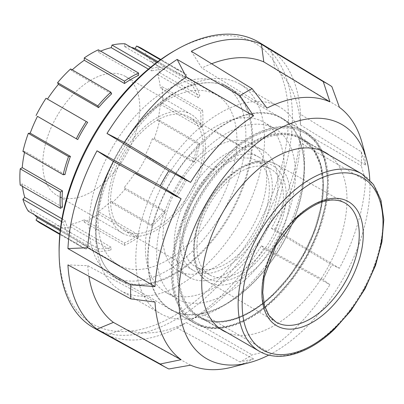 <?xml version="1.0" encoding="UTF-8"?>
<svg xmlns="http://www.w3.org/2000/svg" width="404" height="404" viewBox="0 0 404 404"><rect width="100%" height="100%" fill="white"/><g stroke="black" fill="none" stroke-linecap="round" stroke-linejoin="round"><path stroke-width="0.3" stroke-dasharray="2.02 1.52" d="M322.836 185.784A102.712 59.302 120 0 0 301.566 138.764A102.712 59.302 120 0 0 222.417 166.281A102.712 59.302 120 0 0 177.583 269.645A102.712 59.302 120 0 0 198.854 316.665A102.712 59.302 120 0 0 278.002 289.148A102.712 59.302 120 0 0 322.836 185.784M226.957 332.563A102.712 59.302 120 0 0 304.621 300.404A102.712 59.302 120 0 0 346.98 199.722A102.712 59.302 120 0 0 329.386 155.156M369.801 180.133A135.214 78.068 -60 0 1 369.963 186.451A135.214 78.068 -60 0 1 268.801 355.076M232.401 367.074A149.162 86.118 120 0 0 253.561 358.939L239.976 361.923A163.236 94.243 -60 0 0 252.136 354.899L266.978 351.192A149.162 86.118 120 0 0 329.957 284.709L323.261 279.821A163.236 94.243 -60 0 0 331.861 264.928L339.441 268.281A149.162 86.118 120 0 0 365.529 180.497L361.317 165.792A163.236 94.243 -60 0 0 361.479 158.676A163.236 94.243 -60 0 0 361.317 151.747L300.51 114.307A164.761 95.127 120 0 0 271.453 50.081L331.861 86.628M339.441 268.281L274.791 229.214L271.453 228.427A164.761 95.127 120 0 0 300.51 130.649L361.317 165.792M271.453 228.427L331.861 264.928M266.978 351.192L201.869 313.625L191.294 319.811A164.761 95.127 120 0 0 261.449 245.758L323.261 279.821M191.294 319.811L252.136 354.899M190.582 365.176L124.397 328.735L106.994 334.926A164.761 95.127 120 0 0 177.149 327.982L239.976 361.923M106.994 334.926L168.852 368.968M259.267 42.47A164.968 95.248 -60 0 1 292.425 117.392A164.968 95.248 -60 0 1 221.079 282.704A164.968 95.248 -60 0 1 94.314 328.184M59.105 252.046A162.176 93.632 120 0 0 174.745 315.418A162.176 93.632 120 0 0 288.436 117.372A162.176 93.632 120 0 0 175.725 50.045M172.048 272.841A110.534 63.817 -60 0 1 220.301 161.6A110.534 63.817 -60 0 1 305.474 131.987A110.534 63.817 -60 0 1 328.371 182.588A110.534 63.817 -60 0 1 280.118 293.829A110.534 63.817 -60 0 1 194.945 323.442A110.534 63.817 -60 0 1 172.048 272.841M251.919 138.451A110.534 63.817 120 0 0 229.028 87.85A110.534 63.817 120 0 0 143.849 117.463A110.534 63.817 120 0 0 95.602 228.699A110.534 63.817 120 0 0 118.493 279.3A110.534 63.817 120 0 0 203.672 249.687A110.534 63.817 120 0 0 251.919 138.451M177.149 327.982L186.325 322.599L253.561 358.939M155.01 302.035L87.754 265.691L67.933 264.923M271.453 50.081L274.791 68.246L339.441 107.343M300.51 114.307L300.44 124.947L365.529 165.009L361.317 151.747M300.51 130.649L300.44 142.895L365.529 180.497M261.449 245.758L263.802 248.253L329.957 284.709M87.754 265.691A150.793 87.062 120 0 0 88.92 276.26M124.397 328.735A150.793 87.062 120 0 0 186.325 322.599M201.869 313.625A150.793 87.062 120 0 0 263.802 248.253M274.791 229.214A150.793 87.062 120 0 0 300.44 142.895M191.294 51.252L201.869 68.039L266.978 108.105M211.61 63.756A150.793 87.062 120 0 0 201.869 68.039M365.529 165.009A149.162 86.118 120 0 0 361.994 142.612M300.44 124.947A150.793 87.062 120 0 0 274.791 68.246M184.987 253.126A61.171 35.32 120 0 0 195.48 266.751A61.171 35.32 120 0 0 248.748 243.213A61.171 35.32 120 0 0 267.15 174.422A61.171 35.32 120 0 0 256.651 160.802A61.171 35.32 120 0 0 203.389 184.34A61.171 35.32 120 0 0 184.987 253.126M281.229 182.552A61.171 35.32 -60 0 1 262.827 251.344A61.171 35.32 -60 0 1 209.565 274.882A61.171 35.32 -60 0 1 199.071 261.257A61.171 35.32 -60 0 1 217.473 192.471A61.171 35.32 -60 0 1 270.736 168.933A61.171 35.32 -60 0 1 281.229 182.552M214.999 130.941A110.393 63.736 -60 0 1 281.265 118.175A110.393 63.736 -60 0 1 300.202 142.758A110.393 63.736 -60 0 1 266.994 266.903A110.393 63.736 -60 0 1 170.872 309.378A110.393 63.736 -60 0 1 151.934 284.795A110.393 63.736 -60 0 1 189.022 155.823L214.999 130.941L238.335 144.415L239.325 145.682A109.252 63.08 -60 0 1 325.432 163.958A109.252 63.08 -60 0 1 274.392 298.475A109.252 63.08 -60 0 1 179.265 303.98A109.252 63.08 -60 0 1 213.484 170.432L212.363 169.296L189.022 155.823M118.902 151.843A110.822 63.983 -60 0 1 174.286 93.395A110.822 63.983 -60 0 1 229.699 87.905A110.822 63.983 -60 0 1 229.674 215.918A110.822 63.983 -60 0 1 118.877 279.856A110.822 63.983 -60 0 1 95.925 229.124A110.822 63.983 -60 0 1 118.902 151.843M112.095 147.915A110.822 63.983 -60 0 1 222.897 83.976A110.822 63.983 -60 0 1 222.872 211.989A110.822 63.983 -60 0 1 112.07 275.932A110.822 63.983 -60 0 1 112.095 147.915M239.83 221.786A119.241 68.842 -60 0 1 120.619 290.582A119.241 68.842 -60 0 1 95.925 235.997A119.241 68.842 -60 0 1 120.645 152.843A119.241 68.842 -60 0 1 180.24 89.956A119.241 68.842 -60 0 1 239.86 84.052A119.241 68.842 -60 0 1 239.83 221.786M160.524 175.871A119.241 68.842 -60 0 1 279.735 107.075A119.241 68.842 -60 0 1 304.434 161.661A119.241 68.842 -60 0 1 279.709 244.809A119.241 68.842 -60 0 1 220.119 307.702A119.241 68.842 -60 0 1 160.499 313.605A119.241 68.842 -60 0 1 160.524 175.871M170.68 181.739A110.822 63.983 -60 0 1 256.075 112.862A110.822 63.983 -60 0 1 304.434 168.534A110.822 63.983 -60 0 1 281.457 245.814A110.822 63.983 -60 0 1 226.068 304.262A110.822 63.983 -60 0 1 153.661 290.188A110.822 63.983 -60 0 1 170.68 181.739M258.802 157.116A65.438 37.779 -60 0 1 258.782 232.679A65.438 37.779 -60 0 1 193.349 270.448A65.438 37.779 -60 0 1 193.334 270.438A65.438 37.779 -60 0 1 193.354 194.869A65.438 37.779 -60 0 1 258.787 157.106A65.438 37.779 -60 0 1 258.802 157.116M124.124 230.482A65.438 37.779 120 0 0 124.144 230.492A65.438 37.779 120 0 0 189.572 192.723A65.438 37.779 120 0 0 189.597 117.155A65.438 37.779 120 0 0 189.582 117.15A65.438 37.779 120 0 0 124.149 154.914A65.438 37.779 120 0 0 124.124 230.482M275.169 128.78A98.157 56.671 -60 0 1 275.134 242.132A98.157 56.671 -60 0 1 176.987 298.783A98.157 56.671 -60 0 1 176.967 298.768A98.157 56.671 -60 0 1 177.002 185.421A98.157 56.671 -60 0 1 275.144 128.77A98.157 56.671 -60 0 1 275.169 128.78M263.903 122.276A98.157 56.671 -60 0 1 263.868 235.628A98.157 56.671 -60 0 1 165.721 292.279A98.157 56.671 -60 0 1 165.701 292.264A98.157 56.671 -60 0 1 165.736 178.916A98.157 56.671 -60 0 1 263.883 122.266A98.157 56.671 -60 0 1 263.903 122.276M189.35 277.336A73.407 42.38 120 0 0 189.365 277.346A73.407 42.38 120 0 0 262.762 234.982A73.407 42.38 120 0 0 262.787 150.217A73.407 42.38 120 0 0 262.772 150.207A73.407 42.38 120 0 0 189.375 192.572A73.407 42.38 120 0 0 189.35 277.336M178.083 270.832A73.407 42.38 120 0 0 178.098 270.842A73.407 42.38 120 0 0 251.495 228.477A73.407 42.38 120 0 0 251.52 143.713A73.407 42.38 120 0 0 251.505 143.703A73.407 42.38 120 0 0 178.108 186.067A73.407 42.38 120 0 0 178.083 270.832L189.365 277.346M56.949 195.369A68.614 39.617 120 0 0 56.969 195.379A68.614 39.617 120 0 0 125.573 155.777A68.614 39.617 120 0 0 125.599 76.538A68.614 39.617 120 0 0 125.583 76.528A68.614 39.617 120 0 0 56.974 116.13A68.614 39.617 120 0 0 56.949 195.369M122.538 233.234A68.614 39.617 120 0 0 122.553 233.244A68.614 39.617 120 0 0 191.163 193.642A68.614 39.617 120 0 0 191.188 114.403A68.614 39.617 120 0 0 191.168 114.398A68.614 39.617 120 0 0 122.558 154A68.614 39.617 120 0 0 122.538 233.234M60.196 230.765L77.684 240.86A98.157 56.671 120 0 0 82.411 244.178A98.157 56.671 120 0 0 82.431 244.193A98.157 56.671 120 0 0 87.638 246.617L47.404 223.387L45.975 225.866L86.209 249.096L87.638 246.617M58.317 225.518L98.556 248.748A98.157 56.671 120 0 0 111.56 247.465L71.326 224.235L70.548 226.841A101.005 58.312 -60 0 1 57.54 228.119L58.317 225.518A98.157 56.671 -60 0 1 47.404 223.387M84.204 219.766L124.437 242.996A98.157 56.671 120 0 0 138.522 234.876L98.283 211.646L98.283 213.979A101.005 58.312 -60 0 1 84.199 222.104L84.204 219.766A98.157 56.671 -60 0 1 71.326 224.235M111.161 201.258L151.399 224.488A98.157 56.671 120 0 0 164.413 210.757L124.174 187.527L124.947 189.239A101.005 58.312 -60 0 1 111.938 202.97L111.161 201.258A98.157 56.671 -60 0 1 98.283 211.646M135.098 172.806L175.331 196.036A98.157 56.671 120 0 0 185.295 178.79L146.49 156.388A101.005 58.312 -60 0 1 136.527 173.634L135.098 172.806A98.157 56.671 -60 0 1 124.174 187.527M152.358 138.744L192.597 161.974A98.157 56.671 120 0 0 197.99 143.839L157.757 120.609L159.62 120.427A101.005 58.312 -60 0 1 154.227 138.562L152.358 138.744A98.157 56.671 -60 0 1 145.061 155.56M160.322 104.257L200.561 127.487A98.157 56.671 120 0 0 200.566 111.221L160.327 87.991L162.352 86.825A101.005 58.312 -60 0 1 162.342 103.091L160.322 104.257A98.157 56.671 -60 0 1 157.757 120.609M157.772 74.599L198.011 97.829A98.157 56.671 120 0 0 192.627 85.911L152.389 62.681L154.257 60.706A101.005 58.312 -60 0 1 159.641 72.624L157.772 74.599A98.157 56.671 -60 0 1 160.327 87.991M141.779 48.485A101.005 58.312 -60 0 1 146.531 51.803L145.102 54.277A98.157 56.671 -60 0 1 152.389 62.681M145.102 54.277L185.335 77.507A98.157 56.671 120 0 0 180.613 74.19A98.157 56.671 120 0 0 180.593 74.179A98.157 56.671 120 0 0 175.387 71.75L157.853 61.625M118.382 264.948A98.157 56.671 120 0 0 118.407 264.958A98.157 56.671 120 0 0 216.549 208.307A98.157 56.671 120 0 0 216.584 94.96A98.157 56.671 120 0 0 216.564 94.945A98.157 56.671 120 0 0 118.417 151.596A98.157 56.671 120 0 0 118.382 264.948M124.947 189.239L165.186 212.469L164.413 210.757M111.938 202.97L152.172 226.2A101.005 58.312 120 0 0 165.186 212.469M151.399 224.488L152.172 226.2M98.283 213.979L138.522 237.209L138.522 234.876M84.199 222.104L124.437 245.334A101.005 58.312 120 0 0 138.522 237.209M124.437 242.996L124.437 245.334M70.548 226.841L110.787 250.071L111.56 247.465M57.54 228.119L97.778 251.349A101.005 58.312 120 0 0 110.787 250.071M98.556 248.748L97.778 251.349M45.975 225.866A101.005 58.312 -60 0 1 40.774 223.427M59.868 233.876L76.255 243.339A101.005 58.312 120 0 0 81.012 246.657A101.005 58.312 120 0 0 86.209 249.096M77.684 240.86L76.255 243.339M60.322 229.694L68.528 234.431L70.397 232.462L30.159 209.232L28.29 211.201M61.469 221.543L63.145 222.513A101.005 58.312 120 0 0 68.528 234.431M61.943 218.766L65.014 220.539L63.145 222.513M65.014 220.539A98.157 56.671 120 0 0 70.397 232.462M62.458 207.146L22.22 183.916L20.2 185.083M65.034 174.528L24.796 151.298L22.927 151.485M46.026 98.273L87.688 122.331M70.614 68.938L71.387 70.65L111.625 93.88M98.349 49.808L98.349 52.141L138.587 75.371M150.535 67.317L152.237 68.296L151.465 70.902L148.364 69.114M156.999 62.256L165.246 67.019A101.005 58.312 120 0 0 152.237 68.296M125.008 43.789L124.235 46.394L164.468 69.624L165.246 67.019M164.468 69.624A98.157 56.671 120 0 0 151.465 70.902M160.383 59.787L176.816 69.276L175.387 71.75M146.531 51.803L186.769 75.033A101.005 58.312 120 0 0 182.012 71.715A101.005 58.312 120 0 0 176.816 69.276M185.335 77.507L186.769 75.033M154.257 60.706L194.496 83.936L192.627 85.911M159.641 72.624L199.879 95.859A101.005 58.312 120 0 0 194.496 83.936M198.011 97.829L199.879 95.859M162.352 86.825L202.586 110.06L200.566 111.221M162.342 103.091L202.581 126.321A101.005 58.312 120 0 0 202.586 110.06M200.561 127.487L202.581 126.321M159.62 120.427L199.859 143.657L197.99 143.839M154.227 138.562L194.465 161.792A101.005 58.312 120 0 0 199.859 143.657M192.597 161.974L194.465 161.792M124.235 46.394A98.157 56.671 -60 0 1 131.148 47.334M98.349 52.141A98.157 56.671 -60 0 1 100.647 51.131M71.387 70.65A98.157 56.671 -60 0 1 72.235 69.877M24.548 152.419A98.157 56.671 -60 0 1 24.796 151.298M22.493 186.406A98.157 56.671 -60 0 1 22.22 183.916M34.396 214.726A98.157 56.671 -60 0 1 30.159 209.232M146.49 156.388L185.295 178.79M136.527 173.634L176.76 196.864A101.005 58.312 120 0 0 186.724 179.618M175.331 196.036L176.76 196.864M225.745 179.76A65.074 37.572 -60 0 1 283.85 180.043A65.074 37.572 -60 0 1 254.555 264.054A65.074 37.572 -60 0 1 196.45 263.772A65.074 37.572 -60 0 1 225.745 179.76M287.754 179.366A67.917 39.213 120 0 0 275.876 164.11A67.917 39.213 120 0 0 227.109 179.068A67.917 39.213 120 0 0 196.531 266.751A67.917 39.213 120 0 0 207.959 281.745A67.917 39.213 120 0 0 257.176 267.049A67.917 39.213 120 0 0 287.754 179.366M275.942 322.044A68.826 39.738 -60 0 1 264.362 306.848A68.826 39.738 -60 0 1 295.349 217.993A68.826 39.738 -60 0 1 344.769 202.833L275.876 164.11C260.762 157.075 244.067 161.994 225.791 178.866C193.284 208.469 181.593 267.958 207.959 281.745L275.942 322.044M259.353 351.263A102.424 59.136 120 0 0 333.234 328.896A102.424 59.136 120 0 0 379.351 196.667A102.424 59.136 120 0 0 361.777 173.856M228.341 161.842A102.424 59.136 -60 0 1 302.227 139.476A102.424 59.136 -60 0 1 319.801 162.287A102.424 59.136 -60 0 1 273.685 294.516A102.424 59.136 -60 0 1 199.803 316.882A102.424 59.136 -60 0 1 182.229 294.072A102.424 59.136 -60 0 1 228.341 161.842M273.134 294.789A103.565 59.792 120 0 0 319.761 161.09A103.565 59.792 120 0 0 227.285 160.641A103.565 59.792 120 0 0 180.659 294.339A103.565 59.792 120 0 0 273.134 294.789M323.543 156.232A110.393 63.736 120 0 0 304.601 131.648A110.393 63.736 120 0 0 238.335 144.415L212.363 169.296A110.393 63.736 120 0 0 175.27 298.268A110.393 63.736 120 0 0 194.208 322.852A110.393 63.736 120 0 0 273.841 298.748A110.393 63.736 120 0 0 323.543 156.232M213.484 170.432L239.325 145.682M325.705 152.702L301.566 138.764M229.028 87.85L305.474 131.987M118.493 279.3L194.945 323.442M222.998 330.603L198.854 316.665M209.565 274.882L195.48 266.751M219.322 328.149L199.803 316.882C218.029 327.942 247.703 319.165 273.149 294.43L289.809 275.624L303.934 253.727L314.605 230.159L321.13 206.464L323.094 184.184L320.387 164.802L313.257 149.591L302.227 139.476L321.746 150.743M281.265 118.175L304.601 131.648L316.913 142.9L324.791 159.575L327.775 180.563L325.715 204.525L318.756 229.947L307.348 255.202L292.233 278.664L274.377 298.834C247.071 325.351 214.822 335.204 194.208 322.852L170.872 309.378M270.736 168.933L256.651 160.802M222.897 83.976L229.699 87.905M95.925 229.124L95.925 235.997M239.86 84.052L279.735 107.075M304.434 168.534L304.434 161.661M124.144 230.492L193.349 270.448M165.721 292.279L176.987 298.783M122.553 233.244L56.969 195.379M118.407 264.958L82.431 244.193M81.012 246.657L59.817 234.421M182.012 71.715L160.822 59.479M216.564 94.945L180.593 74.179M191.168 114.398L125.583 76.528M251.505 143.703L262.772 150.207M263.883 122.266L275.144 128.77M189.582 117.15L258.787 157.106M226.068 304.262L220.119 307.702M120.619 290.582L160.499 313.605M174.286 93.395L180.24 89.956M112.07 275.932L118.877 279.856"/><path stroke-width="0.61" d="M329.386 155.156A102.712 59.302 120 0 0 325.705 152.702A102.712 59.302 120 0 0 246.556 180.219A102.712 59.302 120 0 0 201.727 283.583A102.712 59.302 120 0 0 222.998 330.603A102.712 59.302 120 0 0 226.957 332.563M268.801 355.076A135.214 78.068 -60 0 1 249.086 362.716A135.214 78.068 -60 0 1 178.74 296.854A135.214 78.068 -60 0 1 206.747 202.616A135.214 78.068 -60 0 1 366.564 159.242A135.214 78.068 -60 0 1 369.801 180.133M249.086 362.716L232.401 367.074A149.162 86.118 120 0 1 190.582 365.176L168.852 368.968A163.236 94.243 -60 0 1 165.453 367.251A163.236 94.243 -60 0 1 160.252 364.004L181.098 359.696A149.162 86.118 120 0 1 155.01 302.035L130.79 298.884A163.236 94.243 -60 0 1 130.633 291.956A163.236 94.243 -60 0 1 130.79 284.84L155.01 286.547L87.754 247.743L67.933 248.586L130.79 284.84M130.79 298.884L67.933 264.923A164.761 95.127 120 0 0 96.99 329.154L160.252 364.004M165.453 367.251L94.314 328.184A164.968 95.248 -60 0 1 59.136 254.389A164.968 95.248 -60 0 1 59.12 252.086A164.968 95.248 -60 0 1 177.77 48.904A164.968 95.248 -60 0 1 259.267 42.47L328.674 84.542A163.236 94.243 -60 0 1 331.861 86.628L339.441 107.343A149.162 86.118 120 0 1 361.994 142.612L366.564 159.242M177.77 48.904L175.725 50.045A162.176 93.632 120 0 0 59.085 249.783A162.176 93.632 120 0 0 59.105 252.046L59.136 254.389M96.99 150.803L160.252 185.704L181.098 198.763L113.408 161.423L96.99 150.803A164.761 95.127 120 0 0 67.933 248.586M160.252 185.704A163.236 94.243 -60 0 1 168.852 170.811L190.582 182.335L124.397 142.385L106.994 133.477L168.852 170.811M190.582 182.335A149.162 86.118 120 0 1 253.561 115.852L186.325 77.007L177.149 59.423A164.761 95.127 120 0 0 106.994 133.477M177.149 59.423L239.976 95.733A163.236 94.243 -60 0 1 252.136 88.708L266.978 108.105A149.162 86.118 120 0 1 329.957 101.869L323.261 81.664A163.236 94.243 -60 0 1 328.674 84.542M329.957 101.869L263.802 61.903L261.449 44.304A164.761 95.127 120 0 0 191.294 51.252L252.136 88.708M261.449 44.304L323.261 81.664M96.99 329.154L113.408 322.387L181.098 359.696M186.325 77.007A150.793 87.062 120 0 0 124.397 142.385M113.408 161.423A150.793 87.062 120 0 0 87.754 247.743M88.92 276.26A150.793 87.062 120 0 0 113.408 322.387M263.802 61.903A150.793 87.062 120 0 0 211.61 63.756M181.098 198.763A149.162 86.118 120 0 0 155.01 286.547M253.561 115.852L239.976 95.733M59.817 234.421L40.774 223.427A101.005 58.312 -60 0 1 36.022 220.109L59.868 233.876M36.022 220.109L37.451 217.63L60.196 230.765M61.469 221.543L22.907 199.283A101.005 58.312 -60 0 0 28.29 211.201L60.322 229.694M22.907 199.283L24.775 197.309L61.943 218.766M60.438 208.312L62.458 207.146A98.157 56.671 120 0 1 62.463 190.88L60.443 192.046A101.005 58.312 120 0 0 60.438 208.312L20.2 185.083A101.005 58.312 -60 0 1 20.205 168.816L60.443 192.046M20.205 168.816L22.23 167.65L62.463 190.88M63.165 174.715L65.034 174.528A98.157 56.671 120 0 1 70.427 156.393L68.559 156.575A101.005 58.312 120 0 0 63.165 174.715L22.927 151.485A101.005 58.312 -60 0 1 28.325 133.345L68.559 156.575M28.325 133.345L30.194 133.163L70.427 156.393M37.491 116.347L77.73 139.577L37.491 116.347A98.157 56.671 -60 0 0 30.194 133.163M36.062 115.519A101.005 58.312 -60 0 1 46.026 98.273L86.259 121.503A101.005 58.312 120 0 0 76.3 138.749M77.73 139.577A98.157 56.671 120 0 1 87.688 122.331L86.259 121.503M58.373 84.38L57.6 82.668L97.839 105.898L98.611 107.61L58.373 84.38A98.157 56.671 -60 0 0 47.455 99.101M57.6 82.668A101.005 58.312 -60 0 1 70.614 68.938L110.853 92.168A101.005 58.312 120 0 0 97.839 105.898M98.611 107.61A98.157 56.671 120 0 1 111.625 93.88L110.853 92.168M84.264 60.267L84.269 57.929L124.503 81.159L124.503 83.497L84.264 60.267A98.157 56.671 -60 0 0 72.235 69.877M84.269 57.929A101.005 58.312 -60 0 1 98.349 49.808L138.587 73.038A101.005 58.312 120 0 0 124.503 81.159M124.503 83.497A98.157 56.671 120 0 1 138.587 75.371L138.587 73.038M148.364 69.114L111.226 47.672L111.999 45.066L150.535 67.317M111.999 45.066A101.005 58.312 -60 0 1 125.008 43.789L156.999 62.256M157.853 61.625L135.148 48.52L136.577 46.046L160.383 59.787M136.577 46.046A101.005 58.312 -60 0 1 141.779 48.485L160.822 59.479M131.148 47.334A98.157 56.671 -60 0 1 135.148 48.52M100.647 51.131A98.157 56.671 -60 0 1 111.226 47.672M22.23 167.65A98.157 56.671 -60 0 1 24.548 152.419M24.775 197.309A98.157 56.671 -60 0 1 22.493 186.406M37.451 217.63A98.157 56.671 -60 0 1 34.396 214.726M356.808 218.291A68.826 39.738 -60 0 1 325.816 307.146A68.826 39.738 -60 0 1 275.942 322.044L269.003 315.519L264.443 305.54L262.736 292.602L264.13 277.614L275.846 245.688L296.667 218.195C315.59 201.313 331.623 196.192 344.769 202.833A68.826 39.738 -60 0 1 356.808 218.291M328.442 310.141A71.67 41.38 120 0 0 360.711 217.615A71.67 41.38 120 0 0 296.713 217.302A71.67 41.38 120 0 0 264.443 309.828A71.67 41.38 120 0 0 328.442 310.141M290.537 199.228A99.581 57.494 -60 0 1 379.452 199.662A99.581 57.494 -60 0 1 334.618 328.215A99.581 57.494 -60 0 1 245.703 327.785A99.581 57.494 -60 0 1 290.537 199.228M361.777 173.856A102.424 59.136 120 0 0 287.895 196.223A102.424 59.136 120 0 0 241.779 328.452A102.424 59.136 120 0 0 259.353 351.263C279.179 363.039 309.312 353.636 334.573 329.109L351.076 310.469L365.024 288.794L375.533 265.463L381.937 241.966L383.8 219.761L380.967 200.222L373.508 184.547L361.777 173.856L321.746 150.743M219.322 328.149L259.353 351.263"/></g></svg>
